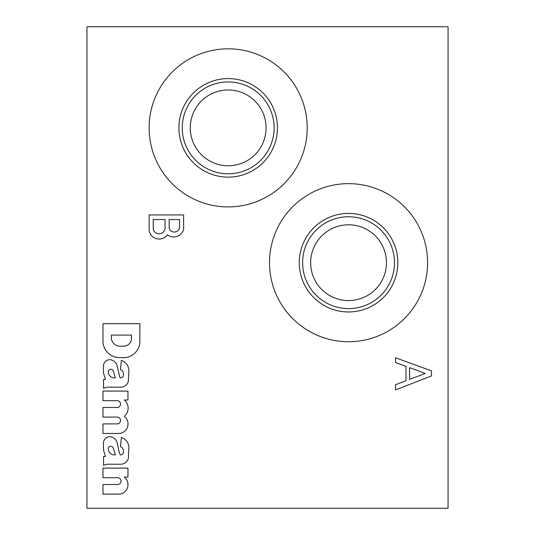 <?xml version="1.0" encoding="UTF-8"?>
<svg xmlns="http://www.w3.org/2000/svg" width="535" height="535" viewBox="0 0 535 535"><rect width="100%" height="100%" fill="white"/><g stroke="black" fill="none" stroke-linecap="round" stroke-linejoin="round"><path stroke-width="0.8" d="M86.938 26.75L86.938 508.25L448.062 508.25L448.062 26.75L86.938 26.75M179.506 227.669L179.506 219.524L169.167 219.524L169.167 228.091A5.296 5.296 0 0 0 179.506 227.669M165.041 228.692L165.074 219.524L153.224 219.524L153.257 229.187A6.005 6.005 0 0 0 165.041 228.692M149.131 230.317A10.145 10.145 0 0 0 167.428 234.805A10.272 10.272 0 0 0 183.632 229.401L183.632 214.936L149.131 214.936L149.131 230.317M409.609 379.368L425.285 373.463L409.609 367.659L409.609 379.368M395.499 384.799L395.499 389.881L431.484 375.951L431.484 370.869L395.499 357.781L395.499 362.543L405.978 366.355L405.978 380.746L395.499 384.799M131.516 339.016L131.55 335.084L111.374 335.084L111.374 338.749A8.827 8.827 0 0 0 120.228 346.192L122.749 346.158A8.025 8.025 0 0 0 131.516 339.016M122.522 357.641A16.451 16.451 0 0 0 139.822 343.022L139.902 323.675L102.987 323.675L102.987 341.397A16.451 16.451 0 0 0 118.783 357.567L122.522 357.641M113.427 377.837L115.406 377.837L113.186 370.882A2.568 2.568 0 0 0 111.099 369.27L110.698 369.27A2.407 2.407 0 0 0 108.311 371.986L108.311 372.761A6.42 6.42 0 0 0 113.427 377.837M128.313 381.475L128.948 370.113A11.395 11.395 0 0 0 121.398 360.416L120.449 369.551A4.654 4.654 0 0 1 123.411 373.885L123.411 375.109A2.728 2.728 0 0 1 120.689 377.837L120.235 377.837A28.021 28.021 0 0 1 118.823 373.43L117.346 366.408A8.346 8.346 0 0 0 110.15 359.674L109.561 359.701A6.42 6.42 0 0 0 103.797 364.014L103.589 364.823A48.15 48.15 0 0 0 103.589 373.323L105.475 379.449L103.549 379.429L103.549 388.383A9.63 9.63 0 0 1 108.03 387.186L120.342 387.186A8.025 8.025 0 0 0 128.313 381.475M119.887 433.45A9.63 9.63 0 0 0 125.457 417.367L124.327 416.27A10.593 10.593 0 0 0 124.327 400.013L127.965 400.013L127.965 391.085L102.987 391.085L102.987 400.682L117.66 400.682A3.444 3.444 0 0 1 117.519 407.489L102.987 407.489L102.987 417.079L117.66 417.079A3.444 3.444 0 0 1 117.626 423.887L102.987 423.887L102.987 433.484L119.887 433.45M113.427 454.877L115.406 454.877L113.186 447.922A2.568 2.568 0 0 0 111.099 446.31L110.698 446.31A2.407 2.407 0 0 0 108.311 449.026L108.311 449.801A6.42 6.42 0 0 0 113.427 454.877M128.313 458.515L128.948 447.153A11.395 11.395 0 0 0 121.398 437.456L120.449 446.591A4.654 4.654 0 0 1 123.411 450.925L123.411 452.149A2.728 2.728 0 0 1 120.689 454.877L120.235 454.877A28.021 28.021 0 0 1 118.823 450.47L117.346 443.448A8.346 8.346 0 0 0 110.15 436.714L109.561 436.741A6.42 6.42 0 0 0 103.797 441.054L103.589 441.863A48.15 48.15 0 0 0 103.589 450.363L105.475 456.489L103.549 456.469L103.549 465.423A9.63 9.63 0 0 1 108.03 464.226L120.342 464.226A8.025 8.025 0 0 0 128.313 458.515M102.987 484.529L102.987 494.119L119.887 494.119A9.63 9.63 0 0 0 124.327 477.053L127.965 477.053L127.965 468.125L102.987 468.125L102.987 477.722L117.593 477.722A3.404 3.404 0 0 1 120.997 481.125A3.404 3.404 0 0 1 117.593 484.529L102.987 484.529M149.131 127.865A79.046 79.046 0 0 0 267.701 196.318A79.046 79.046 0 0 0 267.701 59.412A79.046 79.046 0 0 0 149.131 127.865M269.506 262.685A79.046 79.046 0 0 0 388.076 331.138A79.046 79.046 0 0 0 388.076 194.232A79.046 79.046 0 0 0 269.506 262.685M178.904 127.865A49.273 49.273 0 0 0 252.814 170.538A49.273 49.273 0 0 0 252.814 85.192A49.273 49.273 0 0 0 178.904 127.865M182.248 127.865A45.93 45.93 0 0 0 251.142 167.642A45.93 45.93 0 0 0 251.142 88.088A45.93 45.93 0 0 0 182.248 127.865M190.273 127.865A37.905 37.905 0 0 0 247.13 160.687A37.905 37.905 0 0 0 247.13 95.043A37.905 37.905 0 0 0 190.273 127.865M299.279 262.685A49.273 49.273 0 0 0 373.189 305.358A49.273 49.273 0 0 0 373.189 220.012A49.273 49.273 0 0 0 299.279 262.685M302.623 262.685A45.93 45.93 0 0 0 371.517 302.462A45.93 45.93 0 0 0 371.517 222.908A45.93 45.93 0 0 0 302.623 262.685M310.648 262.685A37.905 37.905 0 0 0 367.505 295.507A37.905 37.905 0 0 0 367.505 229.863A37.905 37.905 0 0 0 310.648 262.685"/></g></svg>
